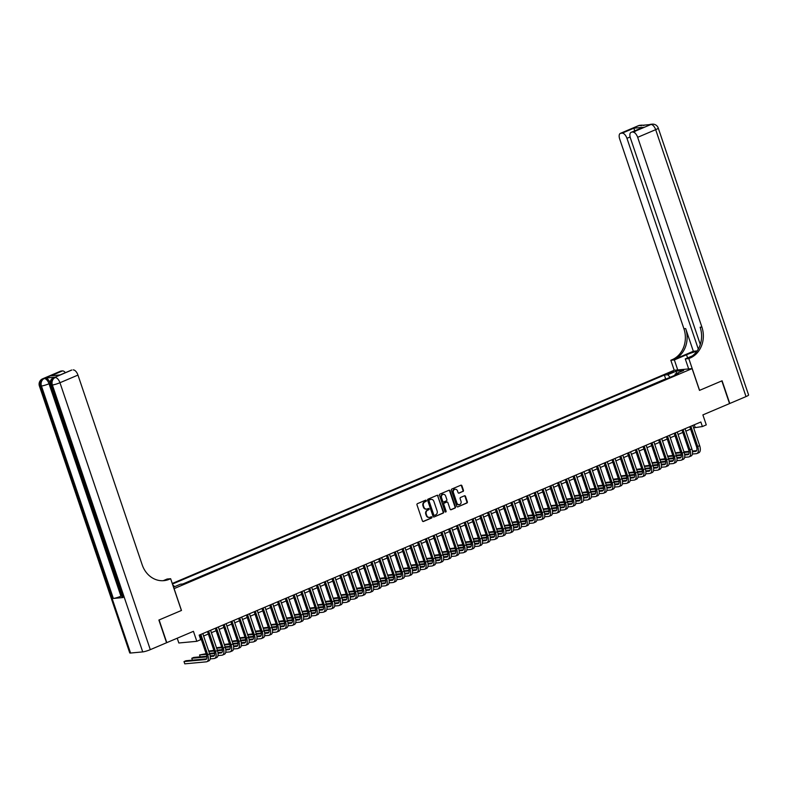 <?xml version="1.0" encoding="UTF-8"?>
<svg xmlns="http://www.w3.org/2000/svg" width="788" height="788" viewBox="0 0 788 788"><rect width="100%" height="100%" fill="white"/><g stroke="black" fill="none" stroke-linecap="round" stroke-linejoin="round"><path stroke-width="1.18" d="M426.308 500.597A0.66 0.571 84.7 0 0 425.559 500.203L417.453 503.65A0.946 0.818 84.7 0 0 416.99 504.862L422.417 520.907A0.946 0.818 84.7 0 0 423.481 521.469L431.588 518.021A0.66 0.571 84.7 0 0 431.174 516.78L430.12 517.224A3.034 2.62 84.7 0 1 426.712 515.411L426.259 514.072A3.034 2.62 84.7 0 1 427.736 510.181L428.79 509.738A0.66 0.571 84.7 0 0 428.367 508.487L427.313 508.93A3.034 2.62 84.7 0 1 423.905 507.117L423.451 505.788A3.034 2.62 84.7 0 1 424.929 501.897L425.983 501.444A0.66 0.571 84.7 0 0 426.308 500.597M426.387 509.117A3.034 2.62 84.7 0 1 423.422 507.167L422.969 505.827A3.034 2.62 84.7 0 1 424.446 501.936L425.5 501.493A0.66 0.571 84.7 0 0 425.461 500.242M423.018 521.508L431.105 518.071A0.66 0.571 84.7 0 0 431.066 516.82M429.194 517.401A3.034 2.62 84.7 0 1 426.229 515.45L425.776 514.121A3.034 2.62 84.7 0 1 427.254 510.23L428.298 509.777A0.66 0.571 84.7 0 0 428.268 508.536M669.12 372.803L667.751 373.66L673.612 371.67L669.12 372.803M462.98 491.495A0.946 0.818 84.7 0 0 463.442 490.274L461.916 485.772A0.946 0.818 84.7 0 0 460.852 485.211L451.839 489.033A0.946 0.818 84.7 0 0 451.376 490.254L456.813 506.29A0.946 0.818 84.7 0 0 457.877 506.861L466.88 503.03A0.946 0.818 84.7 0 0 467.343 501.818L465.501 496.381A0.946 0.818 84.7 0 0 464.437 495.81L460.586 497.455A0.946 0.818 84.7 0 0 460.123 498.666L461.039 501.365A2.541 2.197 84.7 0 1 456.951 503.099L453.376 492.539A2.541 2.197 84.7 0 1 457.464 490.806L458.055 492.559A0.946 0.818 84.7 0 0 459.118 493.13L462.487 491.535A0.946 0.818 84.7 0 0 462.95 490.323L461.433 485.822A0.946 0.818 84.7 0 0 460.822 485.221M174.099 588.666L181.476 610.454L159.117 619.949L166.79 642.644L193.434 631.326L196.813 641.314L200.704 639.669L199.167 635.128L700.847 422.004L702.384 426.544L706.275 424.89L702.886 414.902L729.53 403.584L721.847 380.89L699.488 390.395L692.11 368.607L174.01 588.666M438.167 495.859A0.946 0.818 84.7 0 0 437.104 495.297L428.101 499.119A0.946 0.818 84.7 0 0 427.638 500.341L433.065 516.376A0.946 0.818 84.7 0 0 434.129 516.948L443.142 513.116A0.946 0.818 84.7 0 0 443.605 511.905L437.685 495.908A0.946 0.818 84.7 0 0 437.084 495.307M439.97 494.076L448.983 490.254A0.946 0.818 84.7 0 1 450.046 490.816L455.474 506.861A0.946 0.818 84.7 0 1 455.011 508.073L451.16 509.718A0.946 0.818 84.7 0 1 450.096 509.146L447.889 502.646A0.946 0.818 84.7 0 0 446.826 502.074L444.265 503.158A0.946 0.818 84.7 0 0 443.802 504.379L446.097 511.146A0.66 0.571 84.7 0 1 445.033 511.599L439.507 495.297A0.946 0.818 84.7 0 1 439.97 494.076M172.257 583.484L674.134 370.281L692.11 368.607M172.739 584.923L174.7 586.646M666.687 378.772L665.653 378.87L664.363 375.058L172.444 584.036M664.363 375.058L667.761 374.743L676.321 371.109L683.698 370.419L675.149 374.054L678.547 373.739L183.87 583.878L180.472 584.203L173.498 587.159M665.653 378.87L182.836 583.977M177.221 638.221L178.837 642.988L196.813 641.314M693.627 427.845L702.384 426.544M199.985 637.551L200.576 637.305M203.619 636.014L208.357 633.995M211.391 632.705L216.129 630.695M219.172 629.405L223.91 627.386M226.954 626.096L231.692 624.086M234.726 622.796L239.463 620.777M242.507 619.486L247.245 617.477M250.288 616.186L255.026 614.177M258.06 612.877L262.798 610.867M265.842 609.577L270.579 607.568M273.623 606.277L278.361 604.258M281.395 602.968L286.133 600.958M289.176 599.668L293.914 597.649M296.948 596.358L301.686 594.349M304.729 593.059L309.467 591.039M312.511 589.749L317.249 587.74M320.283 586.449L325.02 584.43M328.064 583.14L332.802 581.13M335.846 579.84L340.583 577.831M343.617 576.53L348.355 574.521M351.399 573.231L356.137 571.221M359.18 569.931L363.918 567.912M366.952 566.621L371.69 564.612M374.733 563.322L379.471 561.302M382.505 560.012L387.243 558.002M390.287 556.712L395.024 554.693M398.068 553.403L402.806 551.393M405.84 550.103L410.578 548.093M413.621 546.793L418.359 544.784M421.403 543.493L426.141 541.484M429.174 540.184L433.912 538.174M436.956 536.884L441.694 534.875M444.737 533.584L449.475 531.565M452.509 530.275L457.247 528.265M460.291 526.975L465.028 524.956M468.072 523.665L472.81 521.656M475.844 520.366L480.581 518.346M483.625 517.056L488.363 515.047M491.397 513.756L496.135 511.747M499.178 510.447L503.916 508.437M506.96 507.147L511.698 505.138M514.731 503.847L519.469 501.828M522.513 500.538L527.251 498.528M530.294 497.238L535.032 495.219M538.066 493.928L542.804 491.919M545.848 490.629L550.585 488.609M553.629 487.319L558.367 485.309M561.401 484.019L566.139 482M569.182 480.71L573.92 478.7M576.954 477.41L581.692 475.4M584.735 474.1L589.473 472.091M592.517 470.8L597.255 468.791M600.289 467.501L605.026 465.481M608.07 464.191L612.808 462.182M615.852 460.891L620.589 458.872M623.623 457.582L628.361 455.572M631.405 454.282L636.143 452.263M639.186 450.972L643.924 448.963M646.958 447.673L651.696 445.663M654.739 444.363L659.477 442.354M662.511 441.063L667.259 439.054M670.293 437.764L675.03 435.744M678.074 434.454L682.812 432.445M685.846 431.154L690.583 429.135M694.267 424.801L695.095 427.224M675.149 374.054L674.922 375.275M670.125 377.314L667.761 374.743M676.321 371.109L676.35 373.542M434.129 516.948L442.649 513.165A0.946 0.818 84.7 0 0 443.112 511.944L437.685 495.908M429.361 500.016A0.66 0.571 84.7 0 0 429.036 500.863L433.804 514.948A0.66 0.571 84.7 0 0 434.552 515.342L435.656 514.869A3.034 2.62 84.7 0 0 437.133 510.979L433.873 501.355A3.034 2.62 84.7 0 0 430.465 499.543L428.879 500.055A0.66 0.571 84.7 0 0 428.554 500.912L429.036 500.863M434.247 515.372L434.06 515.382A0.66 0.571 84.7 0 1 433.321 514.988L428.554 500.912M430.908 499.405A3.034 2.62 84.7 0 0 429.982 499.592L430.465 499.543M428.879 500.055L429.982 499.592M450.697 509.747L454.528 508.122A0.946 0.818 84.7 0 0 454.991 506.901L449.554 490.865A0.946 0.818 84.7 0 0 448.953 490.264M446.776 502.074A0.946 0.818 84.7 0 0 446.343 502.123L443.782 503.207A0.946 0.818 84.7 0 0 443.319 504.418L446.097 511.146M445.378 511.993A0.66 0.571 84.7 0 0 445.614 511.195M445.604 495.888A2.541 2.197 84.7 0 0 441.516 497.622L442.777 501.345A0.946 0.818 84.7 0 0 443.841 501.917L446.402 500.823A0.946 0.818 84.7 0 0 446.865 499.612L445.604 495.888M443.083 494.263A2.541 2.197 84.7 0 0 441.034 497.671L441.516 497.622M443.358 501.956A0.946 0.818 84.7 0 1 442.295 501.395L441.034 497.671M458.665 493.16L462.487 491.535M454.942 489.181A2.541 2.197 84.7 0 0 452.893 492.579L453.376 492.539M458.98 504.763A2.541 2.197 84.7 0 1 456.469 503.138L452.893 492.579M457.877 506.861L466.397 503.079A0.946 0.818 84.7 0 0 466.86 501.858L465.019 496.43A0.946 0.818 84.7 0 0 464.418 495.829M206.623 658.817L185.948 660.748L184.008 661.565L184.776 663.841L206.377 661.831A7.25 3.526 -113 0 0 206.899 661.693A7.25 3.526 -113 0 0 207.707 654.68L200.851 634.409M206.899 661.693L208.85 660.866A7.25 3.526 -113 0 0 209.657 653.853L202.792 633.582M199.758 634.872L206.495 654.789A4.836 2.354 67 0 1 205.954 659.467A4.836 2.354 67 0 1 205.609 659.556L184.008 661.565M55.15 377.176L53.988 377.669A5.802 2.827 -113 0 0 53.564 377.777L54.727 377.285A5.802 2.827 67 0 1 55.15 377.176L45.438 378.082A5.802 2.827 67 0 1 50.038 382.82M158.881 620.048L181.398 610.483L170.641 578.707L169.322 579.269A24.182 20.872 -95.3 0 1 163.874 580.648A24.182 20.872 -95.3 0 1 142.195 564.829L77.963 375.088L59.957 382.732L150.301 649.657L166.564 642.742L158.881 620.048M170.641 578.707L167.115 579.032L163.283 580.667M60.213 374.891L50.826 375.866L62.488 370.912L61.06 371.04L45.438 378.082M62.488 370.912A5.802 2.827 67 0 1 65.404 372.675M121.716 595.866L120.938 596.201A5.802 0.778 161.3 0 1 113.354 598.456L41.449 386.012L40.227 386.12A5.802 5.014 84.7 0 1 43.054 378.693A5.802 2.827 -113 0 0 42.631 378.801L60.637 371.148A5.802 2.827 67 0 1 61.06 371.04M150.301 649.657A5.802 0.778 161.3 0 1 142.727 651.903L130.572 653.035A5.802 0.778 161.3 0 1 129.744 652.917L39.4 386.002A5.802 0.778 -18.7 0 0 40.227 386.12L130.572 653.035M113.354 598.456L123.066 597.55A5.802 0.778 161.3 0 1 122.238 597.422L50.334 384.977A5.802 0.778 -18.7 0 0 51.161 385.105L123.066 597.55M50.826 375.866L60.193 374.891L71.344 370.153A5.802 2.827 67 0 1 71.777 370.045L60.105 374.999M142.727 651.903L52.372 384.987L51.161 385.105A5.802 5.014 84.7 0 1 53.988 377.669L71.777 370.045M73.205 369.907A5.802 2.827 67 0 1 77.963 375.088M169.322 579.269L167.568 579.436A24.182 20.872 -95.3 0 1 162.998 580.707M638.339 125.725A5.802 5.802 0 0 1 640.073 125.292A5.802 5.014 84.7 0 0 638.763 125.627L620.757 133.27A5.802 2.827 -113 0 0 620.333 133.379L638.339 125.725A5.802 2.827 67 0 1 638.763 125.627L650.918 124.494A5.802 2.827 67 0 1 655.675 129.665L637.669 137.319A5.802 2.827 -113 0 0 632.912 132.138L650.918 124.494A5.802 5.014 -95.3 0 1 652.218 124.159A5.802 5.802 0 0 1 658.256 128.08A5.802 0.778 -18.7 0 1 655.675 129.665L746.019 396.581L729.767 403.486L722.084 380.791L699.567 390.356L688.81 358.579L690.13 358.018A24.182 20.872 84.7 0 0 701.891 327.059L637.669 137.319M696.888 351.271A10.884 1.458 -18.7 0 0 686.525 354.758L674.351 359.929L670.834 360.254L672.154 359.692A24.182 20.872 84.7 0 0 683.915 328.734L619.693 138.993A5.802 2.827 -113 0 1 620.333 133.379M688.673 368.922L685.284 358.914L692.317 355.92M685.284 358.914L688.81 358.579M693.341 351.271L673.898 359.535A24.182 20.872 84.7 0 0 685.668 328.576L693.341 351.271L697.144 350.916M634.97 131.665L633.857 128.178L643.136 127.321L632.912 132.138M631.474 132.276A5.802 2.827 -113 0 0 631.05 132.384A5.802 2.827 -113 0 0 630.4 137.989L700.305 344.504M658.256 128.08L748.6 394.995A5.802 0.778 161.3 0 1 746.019 396.581M677.739 369.936L674.351 359.929M674.223 370.271L670.834 360.254M698.296 349.084L626.952 138.314A5.802 2.827 -113 0 0 622.195 133.142L633.857 128.178M620.757 133.27L622.195 133.142M690.13 358.018L688.377 358.185A24.182 20.872 84.7 0 0 700.138 327.227L701.891 327.059M643.136 127.321L631.05 132.384M210.189 658.896L214.149 658.522A7.25 3.526 -113 0 0 214.681 658.394A7.25 3.526 -113 0 0 215.488 651.371L208.633 631.109M214.681 658.394L216.631 657.566A7.25 3.526 -113 0 0 217.439 650.553L210.573 630.282M207.53 631.572L214.277 651.489A4.836 2.354 67 0 1 213.735 656.168A4.836 2.354 67 0 1 213.381 656.256L210.268 656.542M214.405 655.518L210.179 655.911M206.85 656.217L193.73 657.438L191.789 658.266L192.42 660.137M206.929 656.857L191.789 658.266M217.971 655.586L221.93 655.222A7.25 3.526 -113 0 0 222.462 655.084A7.25 3.526 -113 0 0 223.27 648.071L216.404 627.8M222.462 655.084L224.403 654.257A7.25 3.526 -113 0 0 225.21 647.244L218.355 626.972M215.311 628.263L222.049 648.179A4.836 2.354 67 0 1 221.517 652.858A4.836 2.354 67 0 1 221.162 652.947L218.049 653.242M222.177 652.208L217.961 652.602M214.632 652.917L209.5 653.39M206.131 653.705L199.561 654.966L200.201 656.837M214.71 653.548L209.707 654.02M206.338 654.326L199.561 654.966M225.752 652.287L229.702 651.912A7.25 3.526 -113 0 0 230.234 651.784A7.25 3.526 -113 0 0 231.042 644.761L224.186 624.5M230.234 651.784L232.184 650.957A7.25 3.526 -113 0 0 232.992 643.944L226.126 623.672M223.093 624.963L229.83 644.88A4.836 2.354 67 0 1 229.288 649.558A4.836 2.354 67 0 1 228.934 649.647L225.821 649.933M229.958 648.908L225.732 649.302M222.413 649.607L217.281 650.09M213.903 650.395L208.712 651.075M222.482 650.248L217.488 650.711M214.119 651.026L208.869 651.518M233.524 648.977L237.483 648.613A7.25 3.526 -113 0 0 238.015 648.475A7.25 3.526 -113 0 0 238.823 641.462L231.968 621.19M238.015 648.475L239.956 647.647A7.25 3.526 -113 0 0 240.764 640.634L233.908 620.363M230.864 621.663L237.612 641.58A4.836 2.354 67 0 1 237.07 646.249A4.836 2.354 67 0 1 236.715 646.337L233.603 646.633M237.73 645.599L233.514 645.993M230.185 646.308L225.053 646.781M221.684 647.096L216.493 647.766M230.263 646.938L225.269 647.411M221.901 647.726L216.641 648.209M241.305 645.677L245.265 645.303A7.25 3.526 -113 0 0 245.797 645.175A7.25 3.526 -113 0 0 246.605 638.162L239.739 617.89M245.797 645.175L247.737 644.348A7.25 3.526 -113 0 0 248.545 637.334L241.689 617.063M238.646 618.353L245.383 638.27A4.836 2.354 67 0 1 244.851 642.949A4.836 2.354 67 0 1 244.497 643.038L241.374 643.323M245.511 642.299L241.295 642.693M237.966 642.998L232.834 643.481M229.466 643.796L224.275 644.466M238.035 643.638L233.041 644.101M229.672 644.417L224.422 644.909M249.087 642.368L253.037 642.003A7.25 3.526 -113 0 0 253.569 641.865A7.25 3.526 -113 0 0 254.376 634.852L247.521 614.581M253.569 641.865L255.519 641.048A7.25 3.526 -113 0 0 256.327 634.025L249.461 613.763M246.427 615.054L253.165 634.97A4.836 2.354 67 0 1 252.623 639.639A4.836 2.354 67 0 1 252.268 639.728L249.156 640.023M253.293 638.989L249.067 639.383M245.748 639.698L240.616 640.171M237.237 640.486L232.046 641.156M245.817 640.329L240.823 640.802M237.454 641.117L232.194 641.599M256.858 639.068L260.818 638.694A7.25 3.526 -113 0 0 261.35 638.566A7.25 3.526 -113 0 0 262.158 631.552L255.292 611.281M261.35 638.566L263.291 637.738A7.25 3.526 -113 0 0 264.098 630.725L257.243 610.454M254.199 611.744L260.946 631.661A4.836 2.354 67 0 1 260.404 636.34A4.836 2.354 67 0 1 260.05 636.428L256.937 636.714M261.064 635.689L256.849 636.083M253.519 636.389L248.387 636.871M245.019 637.187L239.828 637.856M253.598 637.029L248.604 637.492M245.226 637.807L239.976 638.3M264.64 635.758L268.6 635.394A7.25 3.526 -113 0 0 269.132 635.266A7.25 3.526 -113 0 0 269.939 628.243L263.074 607.981M269.132 635.266L271.072 634.438A7.25 3.526 -113 0 0 271.88 627.415L265.024 607.154M261.98 608.444L268.718 628.361A4.836 2.354 67 0 1 268.186 633.04A4.836 2.354 67 0 1 267.831 633.128L264.709 633.414M268.846 632.38L264.62 632.774M261.301 633.089L256.169 633.562M252.8 633.877L247.609 634.557M261.37 633.729L256.376 634.192M253.007 634.507L247.757 634.99M272.421 632.459L276.371 632.094A7.25 3.526 -113 0 0 276.903 631.956A7.25 3.526 -113 0 0 277.711 624.943L270.855 604.672M276.903 631.956L278.853 631.129A7.25 3.526 -113 0 0 279.661 624.116L272.796 603.844M269.762 605.135L276.499 625.051A4.836 2.354 67 0 1 275.958 629.73A4.836 2.354 67 0 1 275.603 629.819L272.49 630.114M276.627 629.08L272.402 629.474M269.082 629.779L263.941 630.262M260.572 630.577L255.381 631.247M269.151 630.42L264.157 630.883M260.789 631.198L255.529 631.69M280.193 629.149L284.153 628.785A7.25 3.526 -113 0 0 284.685 628.657A7.25 3.526 -113 0 0 285.492 621.634L278.627 601.372M284.685 628.657L286.625 627.829A7.25 3.526 -113 0 0 287.433 620.806L280.577 600.545M277.534 601.835L284.281 621.752A4.836 2.354 67 0 1 283.739 626.43A4.836 2.354 67 0 1 283.385 626.519L280.272 626.805M284.399 625.78L280.183 626.165M276.854 626.48L271.722 626.952M268.353 627.268L263.162 627.947M276.933 627.12L271.929 627.583M268.56 627.898L263.31 628.381M287.975 625.849L291.934 625.485A7.25 3.526 -113 0 0 292.466 625.347A7.25 3.526 -113 0 0 293.274 618.334L286.408 598.062M292.466 625.347L294.407 624.52A7.25 3.526 -113 0 0 295.214 617.506L288.349 597.235M285.315 598.525L292.053 618.442A4.836 2.354 67 0 1 291.521 623.121A4.836 2.354 67 0 1 291.166 623.21L288.044 623.505M292.181 622.471L287.955 622.865M284.635 623.17L279.504 623.653M276.135 623.968L270.934 624.638M284.704 623.81L279.71 624.273M276.342 624.589L271.092 625.081M295.746 622.55L299.706 622.175A7.25 3.526 -113 0 0 300.238 622.047A7.25 3.526 -113 0 0 301.046 615.024L294.19 594.763M300.238 622.047L302.188 621.22A7.25 3.526 -113 0 0 302.996 614.207L296.13 593.935M293.087 595.226L299.834 615.142A4.836 2.354 67 0 1 299.292 619.821A4.836 2.354 67 0 1 298.938 619.91L295.825 620.195M299.962 619.171L295.736 619.565M292.417 619.87L287.275 620.353M283.907 620.658L278.716 621.338M292.486 620.511L287.492 620.974M284.123 621.289L278.863 621.781M303.528 619.24L307.487 618.875A7.25 3.526 -113 0 0 308.019 618.738A7.25 3.526 -113 0 0 308.827 611.724L301.962 591.453M308.019 618.738L309.96 617.91A7.25 3.526 -113 0 0 310.767 610.897L303.912 590.626M300.868 591.926L307.606 611.833A4.836 2.354 67 0 1 307.074 616.511A4.836 2.354 67 0 1 306.719 616.6L303.607 616.896M307.734 615.861L303.518 616.255M300.189 616.571L295.057 617.043M291.688 617.359L286.497 618.028M300.267 617.201L295.264 617.674M291.895 617.979L286.645 618.472M311.309 615.94L315.259 615.566A7.25 3.526 -113 0 0 315.791 615.438A7.25 3.526 -113 0 0 316.599 608.425L309.743 588.153M315.791 615.438L317.741 614.61A7.25 3.526 -113 0 0 318.549 607.597L311.684 587.326M308.65 588.616L315.387 608.533A4.836 2.354 67 0 1 314.845 613.212A4.836 2.354 67 0 1 314.491 613.3L311.378 613.586M315.515 612.562L311.29 612.956M307.97 613.261L302.838 613.744M299.46 614.059L294.269 614.729M308.039 613.901L303.045 614.364M299.676 614.679L294.426 615.172M319.081 612.631L323.041 612.266A7.25 3.526 -113 0 0 323.572 612.128A7.25 3.526 -113 0 0 324.38 605.115L317.525 584.844M323.572 612.128L325.513 611.301A7.25 3.526 -113 0 0 326.321 604.288L319.465 584.016M316.421 585.317L323.169 605.233A4.836 2.354 67 0 1 322.627 609.902A4.836 2.354 67 0 1 322.272 609.991L319.16 610.286M323.297 609.252L319.071 609.646M315.742 609.961L310.61 610.434M307.241 610.749L302.05 611.419M315.821 610.592L310.827 611.064M307.458 611.38L302.198 611.862M326.862 609.331L330.822 608.957A7.25 3.526 -113 0 0 331.354 608.828A7.25 3.526 -113 0 0 332.162 601.815L325.296 581.544M331.354 608.828L333.294 608.001A7.25 3.526 -113 0 0 334.102 600.988L327.247 580.717M324.203 582.007L330.94 601.924A4.836 2.354 67 0 1 330.408 606.602A4.836 2.354 67 0 1 330.054 606.691L326.941 606.977M331.068 605.952L326.853 606.346M323.523 606.652L318.391 607.134M315.023 607.45L309.832 608.119M323.602 607.292L318.598 607.755M315.23 608.07L309.979 608.563M334.644 606.021L338.594 605.657A7.25 3.526 -113 0 0 339.126 605.519A7.25 3.526 -113 0 0 339.933 598.506L333.078 578.234M339.126 605.519L341.076 604.701A7.25 3.526 -113 0 0 341.884 597.678L335.018 577.417M331.984 578.707L338.722 598.624A4.836 2.354 67 0 1 338.18 603.303A4.836 2.354 67 0 1 337.825 603.381L334.713 603.677M338.85 602.643L334.624 603.037M331.305 603.352L326.173 603.825M322.794 604.14L317.603 604.81M331.374 603.992L326.38 604.455M323.011 604.77L317.761 605.253M342.416 602.721L346.375 602.347A7.25 3.526 -113 0 0 346.907 602.219A7.25 3.526 -113 0 0 347.715 595.206L340.849 574.935M346.907 602.219L348.848 601.392A7.25 3.526 -113 0 0 349.655 594.379L342.8 574.107M339.756 575.398L346.503 595.314A4.836 2.354 67 0 1 345.962 599.993A4.836 2.354 67 0 1 345.607 600.082L342.494 600.367M346.621 599.343L342.406 599.737M339.076 600.042L333.945 600.525M330.576 600.84L325.385 601.51M339.155 600.683L334.161 601.145M330.793 601.461L325.533 601.953M350.197 599.412L354.157 599.047A7.25 3.526 -113 0 0 354.689 598.919A7.25 3.526 -113 0 0 355.496 591.896L348.631 571.635M354.689 598.919L356.629 598.092A7.25 3.526 -113 0 0 357.437 591.069L350.581 570.808M347.538 572.098L354.275 592.015A4.836 2.354 67 0 1 353.743 596.693A4.836 2.354 67 0 1 353.388 596.782L350.266 597.068M354.403 596.033L350.177 596.427M346.858 596.743L341.726 597.215M338.357 597.531L333.166 598.21M346.927 597.383L341.933 597.846M338.564 598.161L333.314 598.644M357.979 596.112L361.928 595.748A7.25 3.526 -113 0 0 362.46 595.61A7.25 3.526 -113 0 0 363.268 588.597L356.412 568.325M362.46 595.61L364.411 594.782A7.25 3.526 -113 0 0 365.218 587.769L358.353 567.498M355.319 568.788L362.056 588.705A4.836 2.354 67 0 1 361.515 593.384A4.836 2.354 67 0 1 361.16 593.472L358.048 593.768M362.184 592.734L357.959 593.128M354.639 593.433L349.508 593.916M346.129 594.231L340.938 594.901M354.708 594.073L349.714 594.536M346.346 594.851L341.086 595.344M365.75 592.812L369.71 592.438A7.25 3.526 -113 0 0 370.242 592.31A7.25 3.526 -113 0 0 371.049 585.287L364.184 565.026M370.242 592.31L372.182 591.483A7.25 3.526 -113 0 0 372.99 584.46L366.134 564.198M363.091 565.489L369.838 585.405A4.836 2.354 67 0 1 369.296 590.084A4.836 2.354 67 0 1 368.942 590.173L365.829 590.458M369.956 589.434L365.74 589.818M362.411 590.133L357.279 590.606M353.911 590.921L348.72 591.601M362.49 590.773L357.496 591.236M354.117 591.552L348.867 592.044M373.532 589.503L377.491 589.138A7.25 3.526 -113 0 0 378.023 589A7.25 3.526 -113 0 0 378.831 581.987L371.966 561.716M378.023 589L379.964 588.173A7.25 3.526 -113 0 0 380.771 581.16L373.906 560.889M370.872 562.179L377.61 582.096A4.836 2.354 67 0 1 377.078 586.774A4.836 2.354 67 0 1 376.723 586.863L373.601 587.159M377.738 586.124L373.512 586.518M370.193 586.824L365.061 587.306M361.692 587.621L356.501 588.291M370.261 587.464L365.268 587.937M361.899 588.242L356.649 588.735M381.313 586.203L385.263 585.829A7.25 3.526 -113 0 0 385.795 585.701A7.25 3.526 -113 0 0 386.603 578.678L379.747 558.416M385.795 585.701L387.745 584.873A7.25 3.526 -113 0 0 388.553 577.86L381.688 557.589M378.644 558.879L385.391 578.796A4.836 2.354 67 0 1 384.849 583.475A4.836 2.354 67 0 1 384.495 583.563L381.382 583.849M385.519 582.825L381.293 583.219M377.974 583.524L372.832 584.006M369.464 584.312L364.273 584.991M378.043 584.164L373.049 584.627M369.68 584.942L364.42 585.435M389.085 582.893L393.045 582.529A7.25 3.526 -113 0 0 393.576 582.391A7.25 3.526 -113 0 0 394.384 575.378L387.519 555.107M393.576 582.391L395.517 581.564A7.25 3.526 -113 0 0 396.325 574.55L389.469 554.279M386.425 555.579L393.173 575.486A4.836 2.354 67 0 1 392.631 580.165A4.836 2.354 67 0 1 392.276 580.254L389.164 580.549M393.291 579.515L389.075 579.909M385.746 580.224L380.614 580.697M377.245 581.012L372.054 581.682M385.825 580.855L380.821 581.327M377.452 581.633L372.202 582.125M396.866 579.594L400.816 579.219A7.25 3.526 -113 0 0 401.348 579.091A7.25 3.526 -113 0 0 402.156 572.078L395.3 551.807M401.348 579.091L403.298 578.264A7.25 3.526 -113 0 0 404.106 571.251L397.241 550.979M394.207 552.27L400.944 572.187A4.836 2.354 67 0 1 400.402 576.865A4.836 2.354 67 0 1 400.048 576.954L396.935 577.24M401.072 576.215L396.847 576.609M393.527 576.915L388.395 577.397M385.027 577.712L379.826 578.382M393.596 577.555L388.602 578.018M385.233 578.333L379.983 578.825M404.638 576.284L408.598 575.92A7.25 3.526 -113 0 0 409.13 575.782A7.25 3.526 -113 0 0 409.937 568.769L403.082 548.497M409.13 575.782L411.08 574.964A7.25 3.526 -113 0 0 411.888 567.941L405.022 547.68M401.978 548.97L408.726 568.887A4.836 2.354 67 0 1 408.184 573.556A4.836 2.354 67 0 1 407.829 573.644L404.717 573.94M408.854 572.906L404.628 573.3M401.299 573.615L396.167 574.088M392.798 574.403L387.607 575.073M401.378 574.245L396.384 574.718M393.015 575.033L387.755 575.516M412.419 572.984L416.379 572.61A7.25 3.526 -113 0 0 416.911 572.482A7.25 3.526 -113 0 0 417.719 565.469L410.853 545.197M416.911 572.482L418.852 571.655A7.25 3.526 -113 0 0 419.659 564.641L412.804 544.37M409.76 545.66L416.497 565.577A4.836 2.354 67 0 1 415.966 570.256A4.836 2.354 67 0 1 415.611 570.345L412.498 570.63M416.625 569.606L412.41 570M409.08 570.305L403.949 570.788M400.58 571.103L395.389 571.773M409.159 570.945L404.155 571.408M400.787 571.724L395.537 572.216M420.201 569.675L424.151 569.31A7.25 3.526 -113 0 0 424.683 569.172A7.25 3.526 -113 0 0 425.49 562.159L418.635 541.888M424.683 569.172L426.633 568.355A7.25 3.526 -113 0 0 427.441 561.332L420.575 541.07M417.541 542.361L424.279 562.277A4.836 2.354 67 0 1 423.737 566.956A4.836 2.354 67 0 1 423.383 567.045L420.27 567.33M424.407 566.296L420.181 566.69M416.862 567.005L411.73 567.478M408.351 567.793L403.161 568.473M416.931 567.646L411.937 568.109M408.568 568.424L403.318 568.906M427.973 566.375L431.932 566.001A7.25 3.526 -113 0 0 432.464 565.873A7.25 3.526 -113 0 0 433.272 558.859L426.416 538.588M432.464 565.873L434.405 565.045A7.25 3.526 -113 0 0 435.212 558.032L428.357 537.761M425.313 539.051L432.06 558.968A4.836 2.354 67 0 1 431.519 563.647A4.836 2.354 67 0 1 431.164 563.735L428.051 564.031M432.179 562.996L427.963 563.39M424.634 563.696L419.502 564.178M416.133 564.494L410.942 565.163M424.712 564.336L419.718 564.799M416.35 565.114L411.09 565.607M435.754 563.065L439.714 562.701A7.25 3.526 -113 0 0 440.246 562.573A7.25 3.526 -113 0 0 441.053 555.55L434.188 535.288M440.246 562.573L442.186 561.745A7.25 3.526 -113 0 0 442.994 554.722L436.138 534.461M433.095 535.751L439.832 555.668A4.836 2.354 67 0 1 439.3 560.347A4.836 2.354 67 0 1 438.946 560.435L435.823 560.721M439.96 559.697L435.744 560.081M432.415 560.396L427.283 560.869M423.914 561.184L418.724 561.864M432.484 561.036L427.49 561.499M424.121 561.814L418.871 562.297M443.536 559.766L447.486 559.401A7.25 3.526 -113 0 0 448.017 559.263A7.25 3.526 -113 0 0 448.825 552.25L441.969 531.979M448.017 559.263L449.968 558.436A7.25 3.526 -113 0 0 450.775 551.423L443.91 531.151M440.876 532.442L447.614 552.358A4.836 2.354 67 0 1 447.072 557.037A4.836 2.354 67 0 1 446.717 557.126L443.605 557.421M447.742 556.387L443.516 556.781M440.196 557.086L435.065 557.569M431.686 557.884L426.495 558.554M440.265 557.727L435.271 558.19M431.903 558.505L426.643 558.997M451.307 556.466L455.267 556.092A7.25 3.526 -113 0 0 455.799 555.964A7.25 3.526 -113 0 0 456.607 548.94L449.741 528.679M455.799 555.964L457.739 555.136A7.25 3.526 -113 0 0 458.547 548.123L451.691 527.852M448.648 529.142L455.395 549.059A4.836 2.354 67 0 1 454.853 553.737A4.836 2.354 67 0 1 454.499 553.826L451.386 554.112M455.513 553.087L451.297 553.481M447.968 553.787L442.836 554.269M439.468 554.575L434.277 555.254M448.047 554.427L443.053 554.89M439.674 555.205L434.424 555.698M459.089 553.156L463.048 552.792A7.25 3.526 -113 0 0 463.58 552.654A7.25 3.526 -113 0 0 464.388 545.641L457.523 525.369M463.58 552.654L465.521 551.827A7.25 3.526 -113 0 0 466.329 544.813L459.463 524.542M456.429 525.832L463.167 545.749A4.836 2.354 67 0 1 462.635 550.428A4.836 2.354 67 0 1 462.28 550.516L459.158 550.812M463.295 549.778L459.069 550.172M455.75 550.487L450.618 550.96M447.249 551.275L442.058 551.945M455.819 551.117L450.825 551.59M447.456 551.895L442.206 552.388M466.87 549.857L470.82 549.482A7.25 3.526 -113 0 0 471.352 549.354A7.25 3.526 -113 0 0 472.16 542.331L465.304 522.07M471.352 549.354L473.302 548.527A7.25 3.526 -113 0 0 474.11 541.514L467.245 521.242M464.211 522.533L470.948 542.449A4.836 2.354 67 0 1 470.406 547.128A4.836 2.354 67 0 1 470.052 547.217L466.939 547.502M471.076 546.478L466.851 546.872M463.531 547.177L458.389 547.66M455.021 547.975L449.83 548.645M463.6 547.818L458.606 548.281M455.237 548.596L449.978 549.088M474.642 546.547L478.602 546.183A7.25 3.526 -113 0 0 479.134 546.045A7.25 3.526 -113 0 0 479.941 539.031L473.076 518.76M479.134 546.045L481.074 545.217A7.25 3.526 -113 0 0 481.882 538.204L475.026 517.933M471.982 519.233L478.73 539.15A4.836 2.354 67 0 1 478.188 543.818A4.836 2.354 67 0 1 477.833 543.907L474.721 544.203M478.848 543.168L474.632 543.562M471.303 543.878L466.171 544.35M462.802 544.666L457.611 545.335M471.382 544.508L466.378 544.981M463.009 545.296L457.759 545.779M482.423 543.247L486.383 542.873A7.25 3.526 -113 0 0 486.905 542.745A7.25 3.526 -113 0 0 487.713 535.732L480.857 515.46M486.905 542.745L488.856 541.917A7.25 3.526 -113 0 0 489.663 534.904L482.798 514.633M479.764 515.923L486.501 535.84A4.836 2.354 67 0 1 485.969 540.519A4.836 2.354 67 0 1 485.615 540.607L482.492 540.893M486.629 539.869L482.404 540.263M479.084 540.568L473.952 541.051M470.584 541.366L465.383 542.036M479.153 541.208L474.159 541.671M470.791 541.986L465.541 542.479M490.195 539.938L494.155 539.573A7.25 3.526 -113 0 0 494.687 539.435A7.25 3.526 -113 0 0 495.494 532.422L488.639 512.151M494.687 539.435L496.637 538.618A7.25 3.526 -113 0 0 497.445 531.595L490.579 511.333M487.536 512.624L494.283 532.54A4.836 2.354 67 0 1 493.741 537.209A4.836 2.354 67 0 1 493.386 537.298L490.274 537.593M494.411 536.559L490.185 536.953M486.856 537.268L481.724 537.741M478.355 538.056L473.164 538.726M486.935 537.899L481.941 538.371M478.572 538.687L473.312 539.169M497.977 536.638L501.936 536.264A7.25 3.526 -113 0 0 502.468 536.135A7.25 3.526 -113 0 0 503.276 529.122L496.41 508.851M502.468 536.135L504.409 535.308A7.25 3.526 -113 0 0 505.216 528.295L498.361 508.024M495.317 509.314L502.054 529.231A4.836 2.354 67 0 1 501.523 533.909A4.836 2.354 67 0 1 501.168 533.998L498.055 534.284M502.183 533.259L497.967 533.653M494.637 533.959L489.506 534.441M486.137 534.756L480.946 535.426M494.716 534.599L489.712 535.062M486.344 535.377L481.094 535.87M505.758 533.328L509.708 532.964A7.25 3.526 -113 0 0 510.24 532.836A7.25 3.526 -113 0 0 511.048 525.813L504.192 505.551M510.24 532.836L512.19 532.008A7.25 3.526 -113 0 0 512.998 524.985L506.132 504.724M503.099 506.014L509.836 525.931A4.836 2.354 67 0 1 509.294 530.61A4.836 2.354 67 0 1 508.94 530.698L505.827 530.984M509.964 529.95L505.738 530.344M502.419 530.659L497.287 531.132M493.909 531.447L488.718 532.127M502.488 531.299L497.494 531.762M494.125 532.077L488.875 532.56M513.53 530.029L517.489 529.664A7.25 3.526 -113 0 0 518.021 529.526A7.25 3.526 -113 0 0 518.829 522.513L511.973 502.242M518.021 529.526L519.962 528.699A7.25 3.526 -113 0 0 520.769 521.686L513.914 501.414M510.87 502.705L517.617 522.621A4.836 2.354 67 0 1 517.076 527.3A4.836 2.354 67 0 1 516.721 527.389L513.609 527.684M517.746 526.65L513.52 527.044M510.191 527.349L505.059 527.832M501.69 528.147L496.499 528.817M510.269 527.99L505.275 528.452M501.907 528.768L496.647 529.26M521.311 526.729L525.271 526.354A7.25 3.526 -113 0 0 525.803 526.226A7.25 3.526 -113 0 0 526.611 519.203L519.745 498.942M525.803 526.226L527.743 525.399A7.25 3.526 -113 0 0 528.551 518.376L521.695 498.114M518.652 499.405L525.389 519.322A4.836 2.354 67 0 1 524.857 524A4.836 2.354 67 0 1 524.503 524.089L521.39 524.375M525.517 523.35L521.301 523.734M517.972 524.05L512.84 524.522M509.472 524.838L504.281 525.517M518.051 524.69L513.047 525.153M509.678 525.468L504.428 525.96M529.093 523.419L533.043 523.055A7.25 3.526 -113 0 0 533.575 522.917A7.25 3.526 -113 0 0 534.382 515.904L527.527 495.632M533.575 522.917L535.525 522.089A7.25 3.526 -113 0 0 536.332 515.076L529.467 494.805M526.433 496.095L533.171 516.012A4.836 2.354 67 0 1 532.629 520.691A4.836 2.354 67 0 1 532.274 520.779L529.162 521.075M533.299 520.041L529.073 520.435M525.754 520.74L520.622 521.223M517.243 521.538L512.052 522.208M525.823 521.38L520.829 521.843M517.46 522.158L512.2 522.651M536.864 520.119L540.824 519.745A7.25 3.526 -113 0 0 541.356 519.617A7.25 3.526 -113 0 0 542.164 512.594L535.298 492.333M541.356 519.617L543.296 518.79A7.25 3.526 -113 0 0 544.104 511.776L537.249 491.505M534.205 492.796L540.952 512.712A4.836 2.354 67 0 1 540.41 517.391A4.836 2.354 67 0 1 540.056 517.48L536.943 517.765M541.07 516.741L536.855 517.135M533.525 517.44L528.393 517.923M525.025 518.228L519.834 518.908M533.604 518.08L528.61 518.543M525.232 518.859L519.981 519.351M544.646 516.81L548.606 516.445A7.25 3.526 -113 0 0 549.138 516.307A7.25 3.526 -113 0 0 549.945 509.294L543.08 489.023M549.138 516.307L551.078 515.48A7.25 3.526 -113 0 0 551.886 508.467L545.03 488.196M541.986 489.496L548.724 509.403A4.836 2.354 67 0 1 548.192 514.081A4.836 2.354 67 0 1 547.837 514.17L544.715 514.465M548.852 513.431L544.626 513.825M541.307 514.14L536.175 514.613M532.806 514.928L527.615 515.598M541.376 514.771L536.382 515.244M533.013 515.549L527.763 516.041M552.427 513.51L556.377 513.136A7.25 3.526 -113 0 0 556.909 513.008A7.25 3.526 -113 0 0 557.717 505.995L550.861 485.723M556.909 513.008L558.859 512.18A7.25 3.526 -113 0 0 559.667 505.167L552.802 484.896M549.768 486.186L556.505 506.103A4.836 2.354 67 0 1 555.964 510.782A4.836 2.354 67 0 1 555.609 510.87L552.496 511.156M556.633 510.131L552.408 510.525M549.088 510.831L543.956 511.314M540.578 511.629L535.387 512.298M549.157 511.471L544.163 511.934M540.795 512.249L535.535 512.742M560.199 510.2L564.159 509.836A7.25 3.526 -113 0 0 564.691 509.698A7.25 3.526 -113 0 0 565.498 502.685L558.633 482.414M564.691 509.698L566.631 508.871A7.25 3.526 -113 0 0 567.439 501.858L560.583 481.596M557.54 482.886L564.287 502.803A4.836 2.354 67 0 1 563.745 507.472A4.836 2.354 67 0 1 563.39 507.561L560.278 507.856M564.405 506.822L560.189 507.216M556.86 507.531L551.728 508.004M548.359 508.319L543.168 508.989M556.939 508.161L551.945 508.634M548.566 508.95L543.316 509.432M567.981 506.901L571.94 506.526A7.25 3.526 -113 0 0 572.472 506.398A7.25 3.526 -113 0 0 573.28 499.385L566.414 479.114M572.472 506.398L574.413 505.571A7.25 3.526 -113 0 0 575.22 498.558L568.355 478.286M565.321 479.577L572.058 499.494A4.836 2.354 67 0 1 571.527 504.172A4.836 2.354 67 0 1 571.172 504.261L568.05 504.547M572.187 503.522L567.961 503.916M564.641 504.221L559.51 504.704M556.141 505.019L550.95 505.689M564.71 504.862L559.716 505.325M556.348 505.64L551.098 506.132M575.752 503.591L579.712 503.227A7.25 3.526 -113 0 0 580.244 503.089A7.25 3.526 -113 0 0 581.051 496.076L574.196 475.804M580.244 503.089L582.194 502.271A7.25 3.526 -113 0 0 583.002 495.248L576.136 474.987M573.093 476.277L579.84 496.194A4.836 2.354 67 0 1 579.298 500.873A4.836 2.354 67 0 1 578.944 500.951L575.831 501.247M579.968 500.213L575.742 500.607M572.423 500.922L567.281 501.395M563.913 501.71L558.722 502.38M572.492 501.562L567.498 502.025M564.129 502.34L558.869 502.823M583.534 500.291L587.493 499.917A7.25 3.526 -113 0 0 588.025 499.789A7.25 3.526 -113 0 0 588.833 492.776L581.968 472.505M588.025 499.789L589.966 498.962A7.25 3.526 -113 0 0 590.773 491.948L583.918 471.677M580.874 472.967L587.612 492.884A4.836 2.354 67 0 1 587.08 497.563A4.836 2.354 67 0 1 586.725 497.652L583.612 497.947M587.74 496.913L583.524 497.307M580.195 497.612L575.063 498.095M571.694 498.41L566.503 499.08M580.273 498.252L575.27 498.715M571.901 499.031L566.651 499.523M591.315 496.982L595.265 496.617A7.25 3.526 -113 0 0 595.797 496.489A7.25 3.526 -113 0 0 596.605 489.466L589.749 469.205M595.797 496.489L597.747 495.662A7.25 3.526 -113 0 0 598.555 488.639L591.69 468.377M588.656 469.668L595.393 489.584A4.836 2.354 67 0 1 594.851 494.263A4.836 2.354 67 0 1 594.497 494.352L591.384 494.637M595.521 493.603L591.295 493.997M587.976 494.312L582.844 494.785M579.466 495.1L574.275 495.78M588.045 494.953L583.051 495.416M579.682 495.731L574.432 496.213M599.087 493.682L603.047 493.318A7.25 3.526 -113 0 0 603.578 493.18A7.25 3.526 -113 0 0 604.386 486.166L597.531 465.895M603.578 493.18L605.519 492.352A7.25 3.526 -113 0 0 606.327 485.339L599.471 465.068M596.427 466.358L603.175 486.275A4.836 2.354 67 0 1 602.633 490.954A4.836 2.354 67 0 1 602.278 491.042L599.166 491.338M603.303 490.303L599.077 490.697M595.748 491.003L590.616 491.485M587.247 491.801L582.056 492.47M595.827 491.643L590.833 492.106M587.464 492.421L582.204 492.914M606.868 490.382L610.828 490.008A7.25 3.526 -113 0 0 611.36 489.88A7.25 3.526 -113 0 0 612.168 482.857L605.302 462.595M611.36 489.88L613.3 489.053A7.25 3.526 -113 0 0 614.108 482.039L607.252 461.768M604.209 463.058L610.946 482.975A4.836 2.354 67 0 1 610.414 487.654A4.836 2.354 67 0 1 610.06 487.742L606.947 488.028M611.074 487.004L606.859 487.398M603.529 487.703L598.397 488.186M595.029 488.491L589.838 489.171M603.608 488.343L598.604 488.806M595.236 489.121L589.985 489.614M614.65 487.073L618.6 486.708A7.25 3.526 -113 0 0 619.132 486.57A7.25 3.526 -113 0 0 619.939 479.557L613.084 459.286M619.132 486.57L621.082 485.743A7.25 3.526 -113 0 0 621.89 478.73L615.024 458.458M611.99 459.749L618.728 479.665A4.836 2.354 67 0 1 618.186 484.344A4.836 2.354 67 0 1 617.831 484.433L614.719 484.728M618.856 483.694L614.63 484.088M611.311 484.403L606.179 484.876M602.8 485.191L597.609 485.861M611.38 485.034L606.386 485.506M603.017 485.812L597.767 486.304M622.421 483.773L626.381 483.399A7.25 3.526 -113 0 0 626.913 483.271A7.25 3.526 -113 0 0 627.721 476.248L620.865 455.986M626.913 483.271L628.854 482.443A7.25 3.526 -113 0 0 629.661 475.43L622.806 455.159M619.762 456.449L626.509 476.366A4.836 2.354 67 0 1 625.967 481.044A4.836 2.354 67 0 1 625.613 481.133L622.5 481.419M626.627 480.394L622.412 480.788M619.082 481.094L613.95 481.576M610.582 481.882L605.391 482.561M619.161 481.734L614.167 482.197M610.798 482.512L605.539 483.005M630.203 480.463L634.163 480.099A7.25 3.526 -113 0 0 634.695 479.961A7.25 3.526 -113 0 0 635.502 472.948L628.637 452.676M634.695 479.961L636.635 479.134A7.25 3.526 -113 0 0 637.443 472.12L630.587 451.849M627.543 453.149L634.281 473.066A4.836 2.354 67 0 1 633.749 477.735A4.836 2.354 67 0 1 633.394 477.824L630.272 478.119M634.409 477.085L630.193 477.479M626.864 477.794L621.732 478.267M618.363 478.582L613.172 479.252M626.933 478.424L621.939 478.897M618.57 479.202L613.32 479.695M637.985 477.164L641.934 476.789A7.25 3.526 -113 0 0 642.466 476.661A7.25 3.526 -113 0 0 643.274 469.648L636.418 449.377M642.466 476.661L644.417 475.834A7.25 3.526 -113 0 0 645.224 468.821L638.359 448.549M635.325 449.84L642.062 469.756A4.836 2.354 67 0 1 641.521 474.435A4.836 2.354 67 0 1 641.166 474.524L638.053 474.809M642.19 473.785L637.965 474.179M634.645 474.484L629.514 474.967M626.135 475.282L620.944 475.952M634.714 475.125L629.72 475.588M626.352 475.903L621.092 476.395M645.756 473.854L649.716 473.489A7.25 3.526 -113 0 0 650.248 473.352A7.25 3.526 -113 0 0 651.055 466.338L644.19 446.067M650.248 473.352L652.188 472.534A7.25 3.526 -113 0 0 652.996 465.511L646.14 445.25M643.097 446.54L649.844 466.457A4.836 2.354 67 0 1 649.302 471.125A4.836 2.354 67 0 1 648.948 471.214L645.835 471.51M649.962 470.475L645.746 470.869M642.417 471.185L637.285 471.657M633.916 471.973L628.725 472.642M642.496 471.815L637.502 472.288M634.123 472.603L628.873 473.086M653.538 470.554L657.497 470.18A7.25 3.526 -113 0 0 658.029 470.052A7.25 3.526 -113 0 0 658.837 463.039L651.971 442.767M658.029 470.052L659.97 469.224A7.25 3.526 -113 0 0 660.777 462.211L653.912 441.94M650.878 443.23L657.616 463.147A4.836 2.354 67 0 1 657.084 467.826A4.836 2.354 67 0 1 656.729 467.914L653.607 468.2M657.744 467.176L653.518 467.57M650.198 467.875L645.067 468.358M641.698 468.673L636.507 469.343M650.267 468.515L645.274 468.978M641.905 469.293L636.655 469.786M661.319 467.245L665.269 466.88A7.25 3.526 -113 0 0 665.801 466.742A7.25 3.526 -113 0 0 666.609 459.729L659.753 439.468M665.801 466.742L667.751 465.925A7.25 3.526 -113 0 0 668.559 458.902L661.693 438.64M658.65 439.931L665.397 459.847A4.836 2.354 67 0 1 664.855 464.526A4.836 2.354 67 0 1 664.501 464.615L661.388 464.9M665.525 463.866L661.299 464.26M657.98 464.575L652.838 465.048M649.47 465.363L644.279 466.043M658.049 465.216L653.055 465.678M649.686 465.994L644.426 466.476M669.091 463.945L673.05 463.58A7.25 3.526 -113 0 0 673.582 463.442A7.25 3.526 -113 0 0 674.39 456.429L667.525 436.158M673.582 463.442L675.523 462.615A7.25 3.526 -113 0 0 676.331 455.602L669.475 435.331M666.431 436.621L673.179 456.538A4.836 2.354 67 0 1 672.637 461.216A4.836 2.354 67 0 1 672.282 461.305L669.17 461.601M673.297 460.566L669.081 460.96M665.752 461.266L660.62 461.748M657.251 462.064L652.06 462.733M665.83 461.906L660.827 462.369M657.458 462.684L652.208 463.177M676.872 460.635L680.832 460.271A7.25 3.526 -113 0 0 681.354 460.143A7.25 3.526 -113 0 0 682.162 453.12L675.306 432.858M681.354 460.143L683.304 459.315A7.25 3.526 -113 0 0 684.112 452.292L677.247 432.031M674.213 433.321L680.95 453.238A4.836 2.354 67 0 1 680.408 457.917A4.836 2.354 67 0 1 680.064 458.005L676.941 458.291M681.078 457.267L676.853 457.651M673.533 457.966L668.401 458.439M665.033 458.754L659.832 459.434M673.602 458.606L668.608 459.069M665.239 459.384L659.989 459.867M684.644 457.336L688.604 456.971A7.25 3.526 -113 0 0 689.136 456.833A7.25 3.526 -113 0 0 689.943 449.82L683.088 429.549M689.136 456.833L691.086 456.006A7.25 3.526 -113 0 0 691.894 448.993L685.028 428.721M681.984 430.012L688.732 449.928A4.836 2.354 67 0 1 688.19 454.607A4.836 2.354 67 0 1 687.835 454.696L684.723 454.991M688.86 453.957L684.634 454.351M681.305 454.656L676.173 455.139M672.804 455.454L667.613 456.124M681.384 455.297L676.39 455.76M673.021 456.075L667.761 456.567M692.425 454.036L696.385 453.661A7.25 3.526 -113 0 0 696.917 453.533A7.25 3.526 -113 0 0 697.725 446.51L690.859 426.249M696.917 453.533L698.857 452.706A7.25 3.526 -113 0 0 699.665 445.693L692.81 425.421M689.766 426.712L696.503 446.629A4.836 2.354 67 0 1 695.971 451.307A4.836 2.354 67 0 1 695.617 451.396L692.504 451.682M696.631 450.657L692.416 451.051M689.086 451.357L683.954 451.839M680.586 452.145L675.395 452.824M689.165 451.997L684.161 452.46M680.793 452.775L675.543 453.267M428.298 509.777L428.79 509.738M443.112 511.944L443.605 511.905M442.649 513.165L443.142 513.116M449.554 490.865L450.046 490.816M462.95 490.323L463.442 490.274M207.707 654.68L209.657 653.853M205.609 659.556L206.269 659.28M50.028 383.332L49.023 383.756L120.938 596.201M49.023 383.756A5.802 2.827 -113 0 0 44.266 378.575A5.802 5.014 -95.3 0 0 41.449 386.012A5.802 0.778 -18.7 0 0 49.023 383.756M59.957 382.732A5.802 2.827 -113 0 0 55.199 377.56A5.802 5.014 -95.3 0 0 52.372 384.987A5.802 0.778 -18.7 0 0 59.957 382.732M673.898 359.535L672.154 359.692M685.668 328.576L683.915 328.734M630.114 136.974L626.952 138.314M649.273 124.711A5.802 2.827 67 0 1 649.696 124.602A5.802 5.014 84.7 0 1 651.006 124.277A5.802 5.802 0 0 0 649.273 124.711L648.307 125.125M643.885 125.528A5.802 5.802 0 0 0 641.284 125.184A5.802 5.014 -95.3 0 0 639.984 125.509A5.802 2.827 67 0 1 641.166 125.784M687.599 357.929L686.525 354.758M215.488 651.371L217.439 650.553M213.381 656.256L214.05 655.971M223.27 648.071L225.21 647.244M221.162 652.947L221.822 652.671M231.042 644.761L232.992 643.944M228.934 649.647L229.603 649.361M238.823 641.462L240.764 640.634M236.715 646.337L237.375 646.062M246.605 638.162L248.545 637.334M244.497 643.038L245.157 642.752M254.376 634.852L256.327 634.025M252.268 639.728L252.938 639.452M262.158 631.552L264.098 630.725M260.05 636.428L260.71 636.143M269.939 628.243L271.88 627.415M267.831 633.128L268.491 632.843M277.711 624.943L279.661 624.116M275.603 629.819L276.273 629.533M285.492 621.634L287.433 620.806M283.385 626.519L284.044 626.233M293.274 618.334L295.214 617.506M291.166 623.21L291.826 622.934M301.046 615.024L302.996 614.207M298.938 619.91L299.607 619.624M308.827 611.724L310.767 610.897M306.719 616.6L307.379 616.324M316.599 608.425L318.549 607.597M314.491 613.3L315.161 613.015M324.38 605.115L326.321 604.288M322.272 609.991L322.942 609.715M332.162 601.815L334.102 600.988M330.054 606.691L330.714 606.405M339.933 598.506L341.884 597.678M337.825 603.381L338.495 603.106M347.715 595.206L349.655 594.379M345.607 600.082L346.267 599.796M355.496 591.896L357.437 591.069M353.388 596.782L354.048 596.496M363.268 588.597L365.218 587.769M361.16 593.472L361.83 593.187M371.049 585.287L372.99 584.46M368.942 590.173L369.602 589.887M378.831 581.987L380.771 581.16M376.723 586.863L377.383 586.587M386.603 578.678L388.553 577.86M384.495 583.563L385.165 583.278M394.384 575.378L396.325 574.55M392.276 580.254L392.936 579.978M402.156 572.078L404.106 571.251M400.048 576.954L400.718 576.668M409.937 568.769L411.888 567.941M407.829 573.644L408.499 573.369M417.719 565.469L419.659 564.641M415.611 570.345L416.271 570.059M425.49 562.159L427.441 561.332M423.383 567.045L424.052 566.759M433.272 558.859L435.212 558.032M431.164 563.735L431.824 563.45M441.053 555.55L442.994 554.722M438.946 560.435L439.606 560.15M448.825 552.25L450.775 551.423M446.717 557.126L447.387 556.85M456.607 548.94L458.547 548.123M454.499 553.826L455.159 553.54M464.388 545.641L466.329 544.813M462.28 550.516L462.94 550.241M472.16 542.331L474.11 541.514M470.052 547.217L470.722 546.931M479.941 539.031L481.882 538.204M477.833 543.907L478.493 543.631M487.713 535.732L489.663 534.904M485.615 540.607L486.275 540.322M495.494 532.422L497.445 531.595M493.386 537.298L494.056 537.022M503.276 529.122L505.216 528.295M501.168 533.998L501.828 533.712M511.048 525.813L512.998 524.985M508.94 530.698L509.609 530.413M518.829 522.513L520.769 521.686M516.721 527.389L517.381 527.103M526.611 519.203L528.551 518.376M524.503 524.089L525.163 523.803M534.382 515.904L536.332 515.076M532.274 520.779L532.944 520.504M542.164 512.594L544.104 511.776M540.056 517.48L540.716 517.194M549.945 509.294L551.886 508.467M547.837 514.17L548.497 513.894M557.717 505.995L559.667 505.167M555.609 510.87L556.279 510.585M565.498 502.685L567.439 501.858M563.39 507.561L564.05 507.285M573.28 499.385L575.22 498.558M571.172 504.261L571.832 503.975M581.051 496.076L583.002 495.248M578.944 500.951L579.613 500.675M588.833 492.776L590.773 491.948M586.725 497.652L587.385 497.366M596.605 489.466L598.555 488.639M594.497 494.352L595.167 494.066M604.386 486.166L606.327 485.339M602.278 491.042L602.948 490.766M612.168 482.857L614.108 482.039M610.06 487.742L610.72 487.457M619.939 479.557L621.89 478.73M617.831 484.433L618.501 484.157M627.721 476.248L629.661 475.43M625.613 481.133L626.273 480.847M635.502 472.948L637.443 472.12M633.394 477.824L634.054 477.548M643.274 469.648L645.224 468.821M641.166 474.524L641.836 474.238M651.055 466.338L652.996 465.511M648.948 471.214L649.607 470.938M658.837 463.039L660.777 462.211M656.729 467.914L657.389 467.629M666.609 459.729L668.559 458.902M664.501 464.615L665.17 464.329M674.39 456.429L676.331 455.602M672.282 461.305L672.942 461.019M682.162 453.12L684.112 452.292M680.064 458.005L680.724 457.72M689.943 449.82L691.894 448.993M687.835 454.696L688.505 454.42M697.725 446.51L699.665 445.693M695.617 451.396L696.277 451.11M428.948 517.44L429.44 517.391M430.662 499.415L431.154 499.365M446.55 502.064L447.042 502.015M442.836 494.273L443.329 494.234M443.142 502.015L443.634 501.966M42.631 378.801A5.802 5.802 0 0 0 39.4 386.002M53.564 377.777A5.802 5.802 0 0 0 50.334 384.977M651.006 124.277L652.218 124.159M640.073 125.292L641.284 125.184"/></g></svg>
